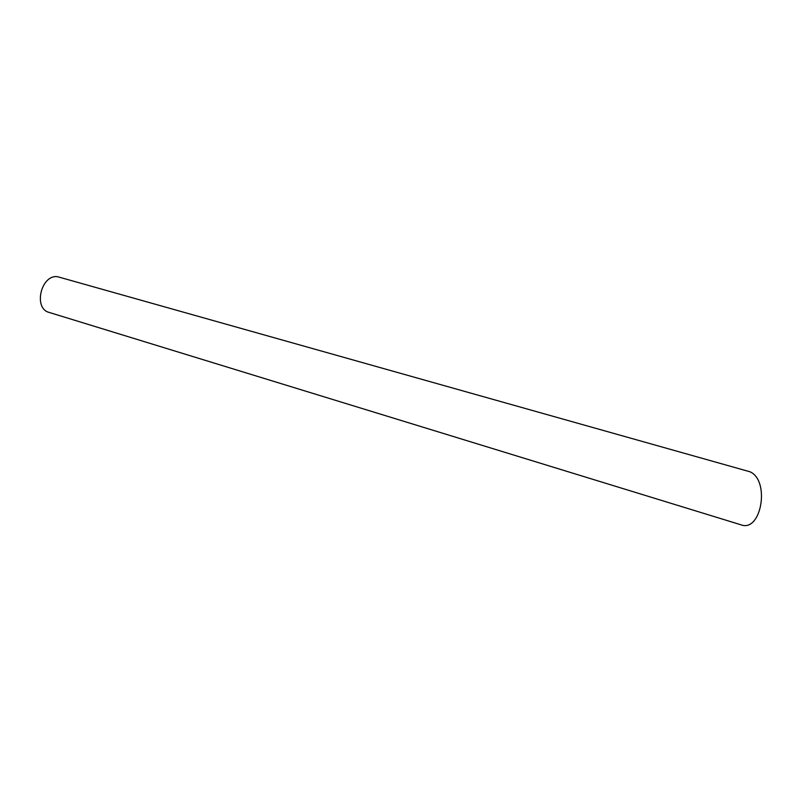 <?xml version="1.0" encoding="UTF-8"?>
<svg xmlns="http://www.w3.org/2000/svg" width="802" height="802" viewBox="0 0 802 802"><rect width="100%" height="100%" fill="white"/><g stroke="black" fill="none" stroke-linecap="round" stroke-linejoin="round"><path stroke-width="1.2" d="M57.564 276.71L750.03 471.797C770.321 480.629 761.329 532.819 740.908 524.789L49.173 312.429C33.012 308.58 41.032 274.284 57.564 276.71"/></g></svg>
